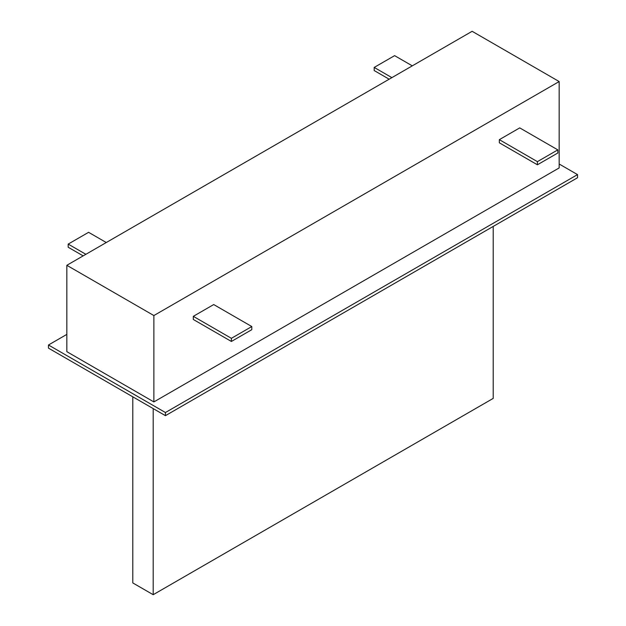 <?xml version="1.0" encoding="UTF-8"?>
<svg xmlns="http://www.w3.org/2000/svg" width="626" height="626" viewBox="0 0 626 626"><rect width="100%" height="100%" fill="white"/><g stroke="black" fill="none" stroke-linecap="round" stroke-linejoin="round"><path stroke-width="0.94" d="M66.833 334.394L48.468 344.996L48.468 348.134L165.436 415.664L577.532 177.745L577.532 174.607L559.167 164.004M537.405 161.649L537.405 164.787L499.329 142.798L499.329 139.661L537.405 161.649L557.813 149.872L519.729 127.884L499.329 139.661M153.871 315.551L153.871 401.923L559.167 167.932L559.167 81.552L472.129 31.3L66.833 265.299L153.871 315.551L559.167 81.552M231.393 338.322L231.393 341.46L193.317 319.479L193.317 316.333L231.393 338.322L251.801 326.545L213.716 304.557L193.317 316.333M66.833 265.299L66.833 351.671L153.871 401.923M48.468 344.996L165.436 412.526L577.532 174.607M165.436 415.664L165.436 412.526M537.405 164.787L557.813 153.01L557.813 149.872M231.393 341.46L251.801 329.683L251.801 326.545M85.872 254.305L68.187 244.093L88.595 232.316L106.271 242.528M83.148 255.87L68.187 247.239L68.187 244.093M391.884 77.632L374.199 67.42L394.607 55.644L412.284 65.847M389.161 79.197L374.199 70.558L374.199 67.42M493.21 226.432L493.21 398.394L153.19 594.7L132.79 582.923L132.79 396.821M153.19 594.7L153.19 408.598"/></g></svg>

